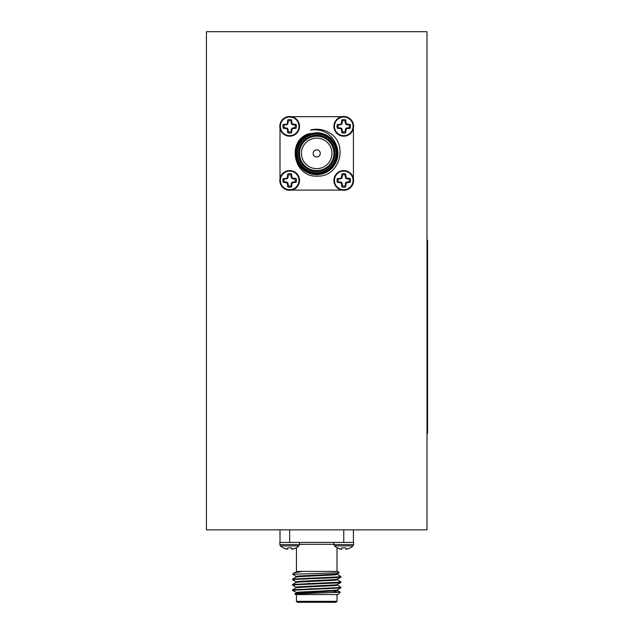 <?xml version="1.0" encoding="UTF-8"?>
<svg xmlns="http://www.w3.org/2000/svg" width="634" height="634" viewBox="0 0 634 634"><rect width="100%" height="100%" fill="white"/><g stroke="black" fill="none" stroke-linecap="round" stroke-linejoin="round"><path stroke-width="0.95" d="M206.43 31.7L206.43 529.858L426.991 529.858L426.991 31.7L206.43 31.7M426.991 240.088L427.57 240.088L427.57 433.268L426.991 433.268M297.56 592.893L292.559 590.547L295.801 590.103L340.807 587.924L337.312 589.945L334.601 590.325L298.82 592.116L296.046 592.56L296.046 593.234L334.601 590.999L337.375 590.547L337.375 589.874M294.327 590.214L292.615 589.818L296.11 587.797L298.82 587.417L334.601 585.626L337.375 585.182L337.375 584.508M313.133 583.7L308.076 583.478M294.327 584.849L292.615 584.453L296.11 582.432L298.82 582.052L334.601 580.261L337.375 579.817L337.375 579.143M313.133 578.335L308.076 578.113M294.327 579.484L292.615 579.088L296.11 577.067L298.82 576.686L334.601 574.895L337.375 574.452L337.375 573.778M293.962 572.938L297.956 571.393L337.962 571.393L339.245 572.732L292.559 574.285L293.962 572.938L302.608 571.393M292.615 589.818L337.621 587.639L340.854 587.195L337.312 585.119M292.615 584.453L337.621 582.274L340.854 581.83L337.312 579.753M292.615 579.088L337.621 576.908L340.854 576.464L337.312 574.38M340.299 592.235L337.962 594.573L295.46 594.573L294.842 593.899L340.299 592.235L333.904 591.823M340.807 587.924L339.095 587.528M296.11 587.258L292.559 585.182L295.801 584.738L337.621 582.947L340.807 582.559L339.095 582.163M296.11 581.893L292.559 579.817L295.801 579.365L337.621 577.582L340.807 577.194L339.095 576.797M296.11 576.528L292.956 574.285M296.046 587.869L296.046 587.195L298.82 586.751L334.601 584.96L337.312 584.58L340.807 582.559M325.337 583.534L320.281 583.312M296.046 582.495L296.046 581.83L298.82 581.378L334.601 579.595L337.312 579.214L340.807 577.194M325.337 578.168L320.281 577.946M296.046 577.13L296.046 576.464L298.82 576.013L334.601 574.23L337.312 573.849L339.245 572.732M297.203 571.393L297.956 571.393M296.427 601.333L336.995 601.333L336.028 602.3L297.394 602.3L296.427 601.333L296.427 594.573M309.772 588.78L328.364 588.78M336.995 571.393L336.995 547.855L334.451 545.898L333.904 544.598L353.606 544.598L353.606 542.411L279.816 542.411L279.816 544.598L299.517 544.598L298.971 545.898L280.355 545.898L279.816 544.598M353.415 529.858L353.415 542.411M280.006 542.411L280.006 529.858M334.451 545.898L353.059 545.898L353.606 544.598M341.781 549.06L340.141 549.06L337.272 547.863L341.29 549.242L341.885 547.863L345.625 547.863L346.219 549.242L350.507 547.863L353.059 545.898M350.245 547.863L347.369 549.06L350.245 547.863M346.219 549.242L345.728 549.06M287.693 549.06L286.053 549.06L283.176 547.863L287.202 549.242L287.796 547.863L291.529 547.863L292.131 549.242L296.419 547.863L298.971 545.898M280.355 545.898L283.176 547.863M293.273 549.06L296.149 547.863L293.273 549.06M292.131 549.242L291.64 549.06M316.707 132.728L308.386 133.837C286.116 141.445 293.962 177.615 317.174 176.125C340.046 177.354 348.977 143.276 328.991 132.593A24.147 24.147 0 0 0 310.486 130.057C323.071 128.631 331.725 133.782 336.448 145.511L331.186 138.648C327.128 134.773 322.302 132.799 316.707 132.728M316.707 133.1A20.28 20.28 0 0 0 299.145 163.532A20.28 20.28 0 0 0 334.276 163.532A20.28 20.28 0 0 0 316.707 133.1M316.707 134.067A19.321 19.321 0 0 1 333.436 163.049A19.321 19.321 0 0 1 299.977 163.049A19.321 19.321 0 0 1 316.707 134.067M316.707 135.232A18.156 18.156 0 0 0 300.984 162.47A18.156 18.156 0 0 0 332.438 162.47A18.156 18.156 0 0 0 316.707 135.232M316.707 136.191A17.189 17.189 0 0 1 331.598 161.987A17.189 17.189 0 0 1 301.824 161.987A17.189 17.189 0 0 1 316.707 136.191M316.707 138.125A15.264 15.264 0 0 1 329.926 161.02A15.264 15.264 0 0 1 303.496 161.02A15.264 15.264 0 0 1 316.707 138.125M341.813 190.089L291.608 190.089A9.851 9.851 0 0 0 290.317 170.601A9.851 9.851 0 0 0 280.006 178.495L280.006 128.282M353.415 128.282L353.415 178.495M291.608 116.68L341.813 116.68M336.448 145.511A21.247 21.247 0 0 1 324.735 173.066A21.247 21.247 0 0 1 297.1 161.567A21.247 21.247 0 0 1 308.386 133.837M353.059 180.436A9.304 9.304 0 0 0 339.103 172.369A9.304 9.304 0 0 0 339.103 188.496A9.304 9.304 0 0 0 353.059 180.436M353.606 180.436A9.851 9.851 0 0 0 343.755 170.578A9.851 9.851 0 0 0 333.904 180.436A9.851 9.851 0 0 0 343.755 190.287A9.851 9.851 0 0 0 353.606 180.436M340.141 178.463L337.272 178.566A6.752 6.752 0 0 0 337.272 182.299L341.29 182.893L341.885 186.919A6.752 6.752 0 0 0 345.625 186.919L346.219 182.893L350.245 182.299A6.752 6.752 0 0 0 350.245 178.566L346.219 177.972L345.625 173.946A6.752 6.752 0 0 0 341.885 173.946L341.29 177.972L340.141 178.463L340.244 178.947L337.272 178.566M350.245 178.566L349.136 178.947A5.579 5.579 0 0 1 349.136 181.918L350.245 182.299M347.369 182.402L347.266 181.918L349.136 181.918M346.219 182.893L345.831 182.513L347.266 181.918M345.728 184.042L345.237 183.947L345.831 182.513M345.625 186.919L345.237 183.947M345.237 185.81A5.579 5.579 0 0 1 342.273 185.81L341.885 186.919M341.781 184.042L342.273 183.947L342.273 185.81M341.29 182.893L341.678 182.513L342.273 183.947M340.141 182.402L340.244 181.918L341.678 182.513M337.272 182.299L340.244 181.918M338.374 181.918A5.579 5.579 0 0 1 338.374 178.947M341.29 177.972L341.678 178.352L340.244 178.947M341.781 176.823L342.273 176.918L341.678 178.352M341.885 173.946L342.273 176.918M342.273 175.055A5.579 5.579 0 0 1 345.237 175.055L345.625 173.946M345.728 176.823L345.237 176.918L345.237 175.055M346.219 177.972L345.831 178.352L345.237 176.918M347.369 178.463L347.266 178.947L345.831 178.352M349.136 178.947L347.266 178.947M298.971 180.436A9.304 9.304 0 0 0 285.015 172.369A9.304 9.304 0 0 0 285.015 188.496A9.304 9.304 0 0 0 298.971 180.436M299.517 180.436A9.851 9.851 0 0 0 289.667 170.578A9.851 9.851 0 0 0 279.816 180.436A9.851 9.851 0 0 0 289.667 190.287A9.851 9.851 0 0 0 299.517 180.436M286.053 178.463L283.176 178.566A6.752 6.752 0 0 0 283.176 182.299L287.202 182.893L287.796 186.919A6.752 6.752 0 0 0 291.529 186.919L292.131 182.893L296.149 182.299A6.752 6.752 0 0 0 296.149 178.566L292.131 177.972L291.529 173.946A6.752 6.752 0 0 0 287.796 173.946L287.202 177.972L286.053 178.463L286.148 178.947L283.176 178.566M296.149 178.566L295.048 178.947A5.579 5.579 0 0 1 295.048 181.918L296.149 182.299M293.273 182.402L293.177 181.918L295.048 181.918M292.131 182.893L291.743 182.513L293.177 181.918M291.64 184.042L291.149 183.947L291.743 182.513M291.529 186.919L291.149 183.947M291.149 185.81A5.579 5.579 0 0 1 288.177 185.81L287.796 186.919M287.693 184.042L288.177 183.947L288.177 185.81M287.202 182.893L287.582 182.513L288.177 183.947M286.053 182.402L286.148 181.918L287.582 182.513M283.176 182.299L286.148 181.918M284.286 181.918A5.579 5.579 0 0 1 284.286 178.947M287.202 177.972L287.582 178.352L286.148 178.947M287.693 176.823L288.177 176.918L287.582 178.352M287.796 173.946L288.177 176.918M288.177 175.055A5.579 5.579 0 0 1 291.149 175.055L291.529 173.946M291.64 176.823L291.149 176.918L291.149 175.055M292.131 177.972L291.743 178.352L291.149 176.918M293.273 178.463L293.177 178.947L291.743 178.352M295.048 178.947L293.177 178.947M353.059 126.34A9.304 9.304 0 0 0 339.103 118.281A9.304 9.304 0 0 0 339.103 134.4A9.304 9.304 0 0 0 353.059 126.34M353.606 126.34A9.851 9.851 0 0 0 343.755 116.49A9.851 9.851 0 0 0 333.904 126.34A9.851 9.851 0 0 0 343.755 136.191A9.851 9.851 0 0 0 353.606 126.34M340.141 124.375L337.272 124.478A6.752 6.752 0 0 0 337.272 128.211L341.29 128.805L341.885 132.831A6.752 6.752 0 0 0 345.625 132.831L346.219 128.805L350.245 128.211A6.752 6.752 0 0 0 350.245 124.478L346.219 123.876L345.625 119.858A6.752 6.752 0 0 0 341.885 119.858L341.29 123.876L340.141 124.375L340.244 124.858L337.272 124.478M350.245 124.478L349.136 124.858A5.579 5.579 0 0 1 349.136 127.83L350.245 128.211M347.369 128.314L347.266 127.83L349.136 127.83M346.219 128.805L345.831 128.425L347.266 127.83M345.728 129.954L345.237 129.859L345.831 128.425M345.625 132.831L345.237 129.859M345.237 131.721A5.579 5.579 0 0 1 342.273 131.721L341.885 132.831M341.781 129.954L342.273 129.859L342.273 131.721M341.29 128.805L341.678 128.425L342.273 129.859M340.141 128.314L340.244 127.83L341.678 128.425M337.272 128.211L340.244 127.83M338.374 127.83A5.579 5.579 0 0 1 338.374 124.858M341.29 123.876L341.678 124.264L340.244 124.858M341.781 122.734L342.273 122.83L341.678 124.264M341.885 119.858L342.273 122.83M342.273 120.959A5.579 5.579 0 0 1 345.237 120.959L345.625 119.858M345.728 122.734L345.237 122.83L345.237 120.959M346.219 123.876L345.831 124.264L345.237 122.83M347.369 124.375L347.266 124.858L345.831 124.264M349.136 124.858L347.266 124.858M298.971 126.34A9.304 9.304 0 0 0 285.015 118.281A9.304 9.304 0 0 0 285.015 134.4A9.304 9.304 0 0 0 298.971 126.34M299.517 126.34A9.851 9.851 0 0 0 289.667 116.49A9.851 9.851 0 0 0 279.816 126.34A9.851 9.851 0 0 0 289.667 136.191A9.851 9.851 0 0 0 299.517 126.34M286.053 124.375L283.176 124.478A6.752 6.752 0 0 0 283.176 128.211L287.202 128.805L287.796 132.831A6.752 6.752 0 0 0 291.529 132.831L292.131 128.805L296.149 128.211A6.752 6.752 0 0 0 296.149 124.478L292.131 123.876L291.529 119.858A6.752 6.752 0 0 0 287.796 119.858L287.202 123.876L286.053 124.375L286.148 124.858L283.176 124.478M296.149 124.478L295.048 124.858A5.579 5.579 0 0 1 295.048 127.83L296.149 128.211M293.273 128.314L293.177 127.83L295.048 127.83M292.131 128.805L291.743 128.425L293.177 127.83M291.64 129.954L291.149 129.859L291.743 128.425M291.529 132.831L291.149 129.859M291.149 131.721A5.579 5.579 0 0 1 288.177 131.721L287.796 132.831M287.693 129.954L288.177 129.859L288.177 131.721M287.202 128.805L287.582 128.425L288.177 129.859M286.053 128.314L286.148 127.83L287.582 128.425M283.176 128.211L286.148 127.83M284.286 127.83A5.579 5.579 0 0 1 284.286 124.858M287.202 123.876L287.582 124.264L286.148 124.858M287.693 122.734L288.177 122.83L287.582 124.264M287.796 119.858L288.177 122.83M288.177 120.959A5.579 5.579 0 0 1 291.149 120.959L291.529 119.858M291.64 122.734L291.149 122.83L291.149 120.959M292.131 123.876L291.743 124.264L291.149 122.83M293.273 124.375L293.177 124.858L291.743 124.264M295.048 124.858L293.177 124.858M316.707 149.814A3.574 3.574 0 0 1 319.805 155.172A3.574 3.574 0 0 1 313.616 155.172A3.574 3.574 0 0 1 316.707 149.814M316.707 172.702A19.321 19.321 0 0 1 297.394 153.388A19.321 19.321 0 0 1 316.707 134.067A19.321 19.321 0 0 1 336.028 153.388M427.57 429.408L426.991 429.408M427.57 243.955L426.991 243.955M333.904 544.344L299.517 544.344M343.755 542.411L343.755 529.858M289.667 529.858L289.667 542.411M296.11 593.162L294.842 593.899M337.312 590.484L340.284 592.196M333.024 587.892L333.658 588.534M299.517 589.224L299.517 589.889M333.904 591.046L333.904 592.631M296.427 571.393L296.427 547.855M336.995 594.573L336.995 601.333M340.854 587.869L340.854 587.195M340.854 582.503L340.854 581.83M340.854 577.13L340.854 576.464M292.559 590.547L292.559 589.882M292.559 585.182L292.559 584.508M292.559 579.817L292.559 579.143M333.904 544.598L333.904 542.411M299.517 544.598L299.517 542.411M313.133 577.923L313.133 578.596M313.133 583.288L313.133 583.962M320.281 577.685L320.281 578.359M320.281 583.05L320.281 583.724"/></g></svg>

